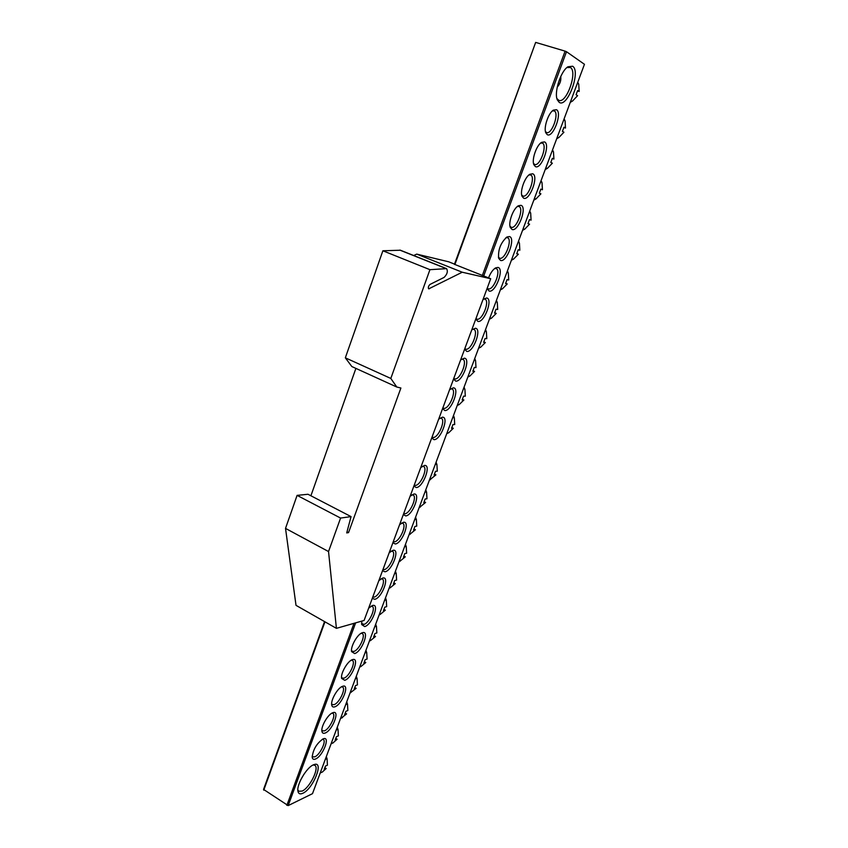 <?xml version="1.0" encoding="UTF-8"?>
<svg xmlns="http://www.w3.org/2000/svg" width="848" height="848" viewBox="0 0 848 848"><rect width="100%" height="100%" fill="white"/><g stroke="black" fill="none" stroke-linecap="round" stroke-linejoin="round"><path stroke-width="1.27" d="M462.234 272.219L490.706 278.738L364.099 620.45L336.412 628.347L328.536 551.55L340.578 518.064L351.061 516.612L346.705 532.915L348.539 532.618L400.892 388.013L396.8 387.027L390.811 378.441L429.936 269.675L446.599 268.646C448.073 271.318 447.246 274.243 444.108 277.402L429.989 284.44C428.399 286.03 427.975 287.504 428.728 288.85L462.234 272.219L416.739 254.114L448.645 261.788L454.507 264.12M429.936 269.675L382.883 250.775L400.404 250.234M336.412 628.347L296.016 605.345L285.522 528.389L297.097 495.38L307.994 494.267L351.061 516.612M490.706 278.738L454.443 264.311M413.686 255.524L416.739 254.114M390.811 378.441L345.337 357.824L382.883 250.775M396.8 387.027L351.846 366.548L345.337 357.824M310.909 495.773L355.895 368.392M348.539 532.618L346.991 531.813M340.578 518.064L297.097 495.38M328.536 551.55L285.522 528.389M559.214 102.364L557.284 99.788C553.903 92.39 560.698 71.147 567.916 66.78L572.623 66.229C581.166 71.137 567.333 108.215 559.214 102.364M556.903 98.548L558.906 100.403C566.57 103.689 577.848 71.635 570.407 67.511L566.92 67.554M302.863 793.251C300.022 794.534 298.369 793.781 297.902 791.004C296.609 784.411 306.679 767.451 313.4 764.843L314.279 764.514C324.307 760.932 313.188 788.82 302.863 793.251M297.839 789.901L298.772 791.279L302.132 791.089C309.753 787.898 319.664 767.747 314.82 765.309L313.113 764.981M315.573 758.992C313.665 759.787 312.541 759.236 312.202 757.328C312.965 749.696 316.569 743.558 323.014 738.926L323.47 738.756C330.678 736.117 322.823 756.162 315.573 758.992M312.149 756.193L312.721 756.893L314.831 756.829C319.919 754.9 326.628 741.131 323.279 739.498L322.346 739.255M325.208 733.011C323.364 733.732 322.261 733.149 321.911 731.273C320.873 726.492 328.006 714.292 332.723 712.755L333.031 712.649C340.398 709.882 332.501 730.372 325.208 733.011M321.848 730.139L322.441 730.87L324.466 730.849C329.575 729.068 336.338 715.034 332.882 713.391L331.907 713.157M334.939 706.787C333.147 707.433 332.066 706.829 331.706 704.964C330.603 700.098 337.811 687.717 342.528 686.329L342.666 686.286C350.203 683.393 342.274 704.349 334.939 706.787M331.632 703.84L332.268 704.603L334.197 704.614C339.317 703.003 346.132 688.682 342.571 687.028L341.553 686.795M344.765 680.308L341.606 678.411C340.43 673.471 347.68 660.921 352.408 659.659L352.429 659.659C360.093 656.702 352.132 678.093 344.765 680.308M341.521 677.287L342.179 678.082L344.012 678.135C349.143 676.683 356.033 662.076 352.355 660.401L351.295 660.189M354.687 653.575L351.591 651.614C350.372 646.653 357.474 634.113 362.234 632.778L362.425 632.714C370.025 630.022 361.979 651.614 354.687 653.575M351.496 650.49L352.196 651.317L353.923 651.391C359.075 650.109 366.018 635.194 362.234 633.52L361.131 633.308M368.647 608.154L372.516 605.514C380.052 603.087 371.933 624.891 364.704 626.577L361.683 624.563L361.799 621.096M361.577 623.439L363.93 624.393C369.103 623.291 376.099 608.048 372.208 606.373L371.064 606.172M378.865 580.583L382.702 578.05C390.175 575.898 381.971 597.914 374.816 599.313L372.272 598.37M372.738 597.109L374.042 597.13C379.226 596.218 386.285 580.636 382.278 578.951L381.091 578.76M389.179 552.748L392.995 550.32C400.394 548.444 392.115 570.662 385.034 571.796L382.522 570.704M382.967 569.527L384.25 569.602C389.444 568.881 396.578 552.949 392.454 551.264L391.214 551.083M399.599 524.626L403.394 522.304C410.718 520.714 402.355 543.155 395.348 543.992L392.878 542.762M393.281 541.66L394.553 541.808C399.768 541.278 406.966 524.976 402.715 523.29L401.486 523.121M410.125 496.228L413.888 494.024C421.138 492.709 412.7 515.372 405.757 515.923L403.33 514.545M403.712 513.528L404.962 513.729C410.188 513.422 417.449 496.716 413.082 495.031L411.778 494.882M420.746 467.545L424.488 465.446C431.664 464.439 423.141 487.324 416.283 487.568L413.898 486.052M414.237 485.109L415.478 485.374C420.714 485.279 428.049 468.17 423.555 466.495L422.209 466.358M547.236 134.641L545.773 132.765C543.483 127.582 548.359 113.028 553.394 110.123L556.489 109.71C562.627 112.604 553.034 138.372 547.236 134.641M545.444 131.546L546.621 132.542C551.783 134.821 559.468 113.303 554.306 110.94L552.398 110.897M535.385 166.59L533.816 164.639C531.59 159.456 536.551 145.156 541.575 142.358L544.533 141.913C550.776 144.446 541.278 169.939 535.385 166.59M533.498 163.431L534.664 164.438C539.847 166.802 547.691 145.209 542.381 143.111L540.589 143.111M523.651 198.209L521.976 196.174C519.813 191.012 524.88 176.935 529.905 174.243L532.714 173.787C539.052 175.949 529.65 201.177 523.651 198.209M521.668 194.987L522.824 196.005C528.028 198.443 536.031 176.776 530.572 174.953L528.908 174.974M512.044 229.49L510.263 227.402C508.164 222.25 513.337 208.375 518.351 205.788L521.011 205.322C527.445 207.124 518.139 232.098 512.044 229.49M509.977 226.225L511.174 227.275C516.443 229.554 524.467 207.993 518.891 206.456L517.344 206.499M500.553 260.453L498.666 258.311C497.903 249.884 500.659 242.782 506.924 236.995L509.425 236.539C515.955 237.981 506.754 262.7 500.553 260.453M498.391 257.145L499.695 258.237C504.973 260.198 512.902 239.21 507.443 237.673L505.917 237.694M488.543 277.879C490.536 272.908 492.889 269.579 495.624 267.883L497.967 267.417C504.592 268.53 495.476 292.995 489.19 291.087L487.081 288.521M487.218 288.172L488.331 288.882C493.61 290.535 501.454 270.13 496.122 268.562L494.607 268.562M483.053 299.408L486.625 297.987C493.335 298.761 484.314 322.982 477.933 321.413L475.781 319.018M475.951 318.572L477.085 319.208C482.364 320.565 490.123 300.722 484.918 299.132L483.424 299.111M471.795 329.798L475.399 328.25C482.194 328.685 473.258 352.662 466.792 351.432L464.609 349.206M464.799 348.655L465.955 349.228C471.234 350.309 478.908 330.996 473.831 329.384L472.357 329.342M460.644 359.87L464.291 358.195C471.17 358.312 462.319 382.056 455.768 381.144L453.532 379.067M453.765 378.441L454.941 378.95C460.21 379.756 467.81 360.951 462.86 359.319L461.407 359.255M449.62 389.635L453.288 387.843C460.252 387.642 451.496 411.142 444.85 410.559L442.571 408.641M442.836 407.93L444.034 408.365C449.292 408.906 456.818 390.599 451.995 388.946L450.564 388.872M438.702 419.092L442.402 417.184C449.44 416.675 440.769 439.942 434.049 439.677L431.727 437.918M432.024 437.112L433.233 437.483C438.49 437.78 445.942 419.94 441.246 418.276L439.836 418.17M355.641 622.856L288.172 805.6L312.499 793.664L584.452 64.3L566.496 51.717L483.71 275.96M288.172 805.6L263.548 789.414L324.551 621.595M454.422 264.375L535.66 42.4L454.878 264.555M286.847 805.356L354.008 623.322M482.353 275.43L565.097 51.134L535.66 42.4M324.964 621.828L263.749 790.166M565.097 51.134L566.496 51.717M434.536 474.191L435.914 474.859L430.371 479.396M430.466 479.661L429.459 479.989M436.052 462.287L436.55 463.347L435.766 463.697M436.55 463.347L435.649 463.411L435.999 464.354L436.9 464.28L437.292 471.159L435.49 471.318L434.112 475.028L435.914 474.859M451.899 427.646L453.309 428.293L448.624 432.862L447.659 432.925M447.776 433.243L446.758 433.593M453.457 415.605L453.966 416.665L453.214 417.004M453.966 416.665L453.076 416.665L453.436 417.608L454.316 417.608L454.708 424.53L452.949 424.562L451.539 428.335L453.309 428.293M326.3 756.66L326.745 757.709L325.749 758.165L326.067 759.087L327.063 758.642L326.035 758.981M327.063 758.642L327.434 765.172L325.441 766.094L324.19 769.433L326.194 768.5L322.304 772.04M324.985 767.737L326.194 768.5M303.966 774.213L300.764 779.789M577.562 90.98L579.163 91.467L577.668 90.513L576.089 94.732L577.594 95.676L572.368 101.209L570.672 101.283L571.435 101.739L571.139 101.029M571.435 101.739L570.301 102.258M577.795 82.15L577.912 83.454M578.347 83.199L577.594 82.712L578.739 84.153L579.163 91.467M560.761 76.447C561.228 80.443 560.051 84.005 557.221 87.132M420.12 506.924L425.601 502.44L424.254 501.772M420.205 507.157L419.209 507.464M425.749 489.943L426.237 490.992L425.42 491.352M426.237 490.992L425.325 491.098L425.675 492.041L426.576 491.935L426.968 498.783L425.155 499.006L423.777 502.684L425.601 502.44M462.457 399.344L463.888 399.991L459.15 404.634L458.164 404.676M458.302 405.026L457.273 405.386M464.047 387.239L464.545 388.289L463.824 388.628M464.545 388.289L463.676 388.246L464.905 389.232L465.308 396.196L463.559 396.143L462.139 399.949L463.888 399.991M414.068 529.078L415.393 529.756L409.987 534.198M410.05 534.388L409.065 534.685M415.531 517.333L416.018 518.382L415.181 518.732M416.018 518.382L415.096 518.52L415.446 519.464L416.357 519.315L416.75 526.131L414.916 526.438L413.559 530.074L415.393 529.756M473.11 370.777L474.562 371.403L469.792 376.13L468.785 376.152M468.933 376.533L467.895 376.915M474.721 358.577L475.23 359.637L474.541 359.965M475.23 359.637L474.371 359.552L475.59 360.58L475.993 367.576L474.276 367.438L472.845 371.286L474.562 371.403M403.966 556.129L405.291 556.818L399.938 561.206M399.991 561.355L399.09 561.63M405.418 544.448L405.906 545.508L405.047 545.868M405.906 545.508L404.973 545.688L405.312 546.621L406.245 546.441L406.627 553.225L404.772 553.606L403.425 557.2L405.291 556.818M483.869 341.914L485.353 342.539L480.53 347.351L479.502 347.341M479.661 347.765L478.611 348.157M485.512 329.639L486.031 330.699L485.363 331.027M486.031 330.699L485.183 330.572L486.392 331.642L486.794 338.67L485.098 338.458L483.646 342.338L485.353 342.539M393.97 582.915L395.274 583.615L389.985 587.961M395.401 571.319L395.878 572.379L394.998 572.729M395.878 572.379L394.945 572.591L395.274 573.524L396.217 573.312L396.599 580.053L394.723 580.509L393.398 584.081L395.274 583.615M494.744 312.774L496.239 313.389L491.374 318.276L490.324 318.254M490.504 318.71L489.444 319.113M496.409 300.415L496.928 301.475L496.292 301.793M496.928 301.475L496.091 301.305L497.299 302.418L497.702 309.478L496.027 309.181L494.564 313.103L496.239 313.389M384.07 609.458L385.352 610.168L380.127 614.461M380.148 614.546L379.522 614.726M385.48 597.935L385.957 598.985L385.045 599.345M385.957 598.985L385.003 599.239L385.342 600.172L386.285 599.918L386.667 606.638L384.78 607.157L383.455 610.698L385.352 610.168M505.715 283.338L507.242 283.942L502.334 288.924L501.253 288.871M501.444 289.369L500.373 289.783M507.422 270.904L507.941 271.954L507.327 272.261M507.941 271.954L507.115 271.752L508.312 272.897L508.715 279.999L507.062 279.607L505.588 283.571L507.242 283.942M374.254 635.746L375.526 636.466L370.353 640.717M375.653 624.298L376.12 625.358L375.198 625.707M376.12 625.358L375.166 625.633L375.494 626.566L376.448 626.28L376.83 632.968L374.922 633.562L373.608 637.06L375.526 636.466M516.792 253.605L518.361 254.209L513.39 259.265L512.298 259.202M512.499 259.732L511.418 260.166M518.531 241.086L519.061 242.136L518.478 242.443M519.061 242.136L518.245 241.892L519.432 243.079L519.845 250.213L518.213 249.747L516.729 253.743L518.361 254.209M360.686 666.729L365.795 662.521L364.534 661.79M365.912 650.416L366.378 651.465L365.424 651.826M366.378 651.465L365.414 651.783L365.742 652.716L366.707 652.398L367.089 659.055L365.159 659.712L363.856 663.178L365.795 662.521M529.767 210.972L529.873 212.678L530.668 212.965L531.081 220.141L529.481 219.579L527.975 223.618L529.576 224.169L524.573 229.32L523.757 229.055L522.856 229.522L523.672 229.787L523.449 229.225M523.672 229.787L522.58 230.243M529.735 212.318L530.297 212.021M527.975 223.618L529.576 224.169M356.266 676.291L356.722 677.34L355.757 677.7L356.722 677.34M355.757 677.69L356.075 678.623L357.05 678.273L357.432 684.898L355.482 685.619L354.199 689.064L356.149 688.332L350.394 692.742M354.909 687.59L356.149 688.332M540.844 189.189L542.434 189.751L540.854 189.104L539.339 193.185L540.918 193.821L535.862 199.068L535.067 198.75L534.155 199.238L534.95 199.556L534.706 198.951M534.95 199.556L533.848 200.022M541.109 180.55L541.109 181.885M541.639 181.599L540.854 181.26L542.02 182.553L542.434 189.751M346.705 701.921L347.161 702.981L346.185 703.363L346.503 704.296L347.489 703.904L346.493 704.264M347.489 703.904L347.86 710.507L345.899 711.292L344.627 714.694L346.588 713.899L341.14 718.182M345.359 713.157L346.588 713.899M552.302 158.512L553.903 159.064L552.355 158.311L550.808 162.434L552.377 163.176L547.267 168.508L546.483 168.148L545.561 168.646L546.345 169.006L546.091 168.37M546.345 169.006L545.232 169.483M552.567 149.82L552.599 151.145M553.108 150.87L552.324 150.488L553.49 151.824L553.903 159.064M337.239 727.33L337.684 728.379L336.698 728.792L337.016 729.715L338.013 729.301L336.995 729.651M338.013 729.301L338.384 735.873L336.402 736.721L335.151 740.092L337.122 739.233L332.935 742.954M335.903 738.481L337.122 739.233M563.888 127.529L565.489 128.048L563.962 127.211L562.415 131.376L563.941 132.203L558.779 137.63L557.083 137.736L557.857 138.139L557.581 137.471M557.857 138.139L556.733 138.648M564.143 118.773L564.217 120.087M564.683 119.833L563.92 119.398L565.075 120.776L565.489 128.048M446.154 268.572L399.8 250.096M429.289 288.786L428.378 288.415M446.599 268.646L400.267 250.171M320.194 773.026L322.717 771.839M379.183 614.821L379.999 614.588M350.086 692.858L350.849 692.572M340.557 718.415L342.56 717.599M331.112 743.749L333.359 742.763"/></g></svg>

